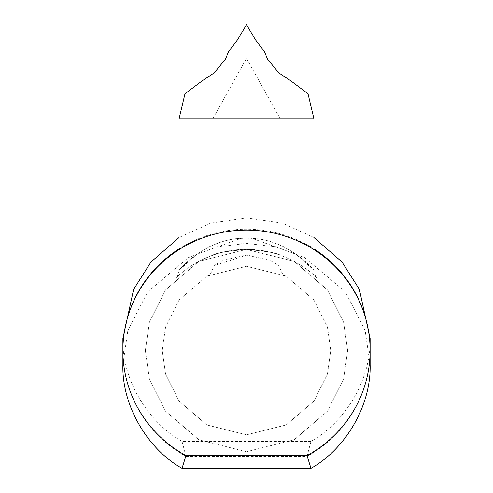 <?xml version="1.0" encoding="UTF-8"?>
<svg xmlns="http://www.w3.org/2000/svg" width="493" height="493" viewBox="0 0 493 493"><rect width="100%" height="100%" fill="white"/><g stroke="black" fill="none" stroke-linecap="round" stroke-linejoin="round"><path stroke-width="0.37" stroke-dasharray="2.46 1.85" d="M179.07 118.776L313.93 118.776M247.11 255.035L213.814 265.733L223.138 260.341L246.5 255.035L269.628 260.23L279.186 265.733L269.837 260.329L247.11 255.035L247.227 266.275L245.724 266.275L247.227 266.275M252.391 249.587C293.964 251.516 319.698 280.887 317.11 278.138C314.768 274.958 283.635 246.389 240.744 249.581C199.135 251.436 173.302 280.887 175.884 278.144C178.213 274.983 209.334 246.364 252.391 249.587A11.24 0.931 -86.7 0 1 252.108 238.365L246.5 238.174C208.841 237.164 181.177 267.064 179.125 270.238C178.361 270.737 204.25 239.715 241.015 238.359L246.5 238.174C284.134 237.139 311.835 267.083 313.875 270.238C314.657 270.768 288.855 239.801 252.108 238.365L296.194 254.289L313.93 270.3C314.528 274.459 315.649 277.128 317.282 278.311M179.07 249.606L179.07 270.3L196.867 254.246L241.015 238.359A11.24 0.912 86.7 0 1 240.744 249.581M145.355 350.56L149.404 322.237L165.586 289.872L198.901 261.315L246.5 249.415L294.099 261.315L327.414 289.872L343.596 322.237L347.645 350.56L343.596 322.237L327.414 289.872L294.099 261.315L246.5 249.415L198.901 261.315L165.586 289.872L149.404 322.237L145.355 350.56L149.404 378.883L165.586 411.248L198.901 439.805L246.5 451.705L294.099 439.805L327.414 411.248L343.596 378.883L347.645 350.56L343.596 378.883L327.414 411.248L294.099 439.805L246.5 451.705L198.901 439.805L165.586 411.248L149.404 378.883L145.355 350.56M330.785 350.56L327.414 374.162L313.93 401.129L286.162 424.929L246.5 434.844L206.838 424.929L179.07 401.129L165.586 374.162L162.215 350.56L165.586 374.162L179.07 401.129L206.838 424.929L246.5 434.844L286.162 424.929L313.93 401.129L327.414 374.162L330.785 350.56L327.414 326.958L313.93 299.984L286.162 276.191L246.5 266.275L206.838 276.191L179.07 299.984L165.586 326.958L162.215 350.56L165.586 326.958L179.07 299.984L206.838 276.191L246.5 266.275L286.162 276.191L313.93 299.984L327.414 326.958L330.785 350.56M246.5 249.415C226.632 251.184 215.737 252.995 213.814 254.844C215.737 252.995 226.632 251.184 246.5 249.415C226.632 251.184 215.737 252.995 213.814 254.844C215.737 252.995 226.632 251.184 246.5 249.415C226.004 251.301 214.763 253.229 212.785 255.201C214.769 253.223 226.004 251.294 246.5 249.415C226.004 251.301 214.763 253.229 212.785 255.201C214.769 253.223 226.004 251.294 246.5 249.415C267.003 251.301 278.243 253.229 280.215 255.201C278.225 253.223 266.99 251.294 246.5 249.415C267.003 251.301 278.243 253.229 280.215 255.201C278.225 253.223 266.99 251.294 246.5 249.415C266.374 251.184 277.269 252.995 279.186 254.844C277.257 252.989 266.362 251.184 246.5 249.415C266.374 251.184 277.269 252.995 279.186 254.844C277.257 252.989 266.362 251.184 246.5 249.415M246.5 118.776L212.785 118.776L246.5 118.776M370.12 364.758L365.177 330.76L345.396 291.905L304.674 257.617L276.93 247.067L246.5 243.332L216.07 247.067L188.326 257.617L147.604 291.905L127.823 330.76L122.88 364.758M313.93 237.497L282.39 223.181L246.5 217.992L210.61 223.181L179.07 237.497M122.88 350.56L122.88 350.56A123.62 121.352 0 0 0 185.99 456.382L307.01 456.382L310.984 441.346C346.259 421.589 371.229 378.162 370.12 338.518M179.07 248.854A123.62 121.352 0 0 1 313.93 248.854M370.12 350.56A123.62 121.352 0 0 1 307.01 456.382M122.88 338.518C121.771 378.162 146.741 421.589 182.016 441.346L185.99 456.382M310.984 441.346L182.016 441.346M245.841 255.041L245.724 266.275M213.814 254.844L213.814 265.733C211.719 272.53 209.71 275.846 207.787 275.686L207.867 275.649M179.07 270.3C178.454 274.484 177.332 277.152 175.711 278.311M313.93 249.606L313.93 270.3M280.215 255.201L280.215 118.776L246.5 58.365L212.785 118.776L212.785 255.201M279.186 254.844L279.186 265.733C281.281 272.53 283.29 275.846 285.213 275.686L285.133 275.649"/><path stroke-width="0.74" d="M246.5 118.776L179.07 118.776L184.98 93.75L202.259 80.803L214.252 72.859L225.535 59.055L228.598 51.482L237.577 39.779L246.5 24.65L255.423 39.779L264.402 51.482L267.465 59.055L278.748 72.859L290.741 80.803L308.02 93.75L313.93 118.776L246.5 118.776M310.984 468.35L182.016 468.35C146.741 448.445 121.771 404.698 122.88 364.758L122.88 350.56A123.62 120.452 180 0 1 246.5 230.108A123.62 120.452 180 0 1 370.12 350.56A123.62 120.452 180 0 1 307.01 455.6L310.984 468.35C346.259 448.445 371.229 404.698 370.12 364.758L370.12 350.56A123.62 121.352 0 0 0 313.93 248.854M182.016 468.35L185.99 455.6A123.62 120.452 180 0 1 122.88 350.56A123.62 121.352 0 0 1 179.07 248.854M185.99 455.6L307.01 455.6M370.12 350.56L370.12 338.518L359.36 289.336L342.006 261.993L313.93 237.497M179.07 237.497L150.994 261.993L133.64 289.336L122.88 338.518L122.88 350.56M313.93 118.776L313.93 249.606M179.07 118.776L179.07 249.606"/></g></svg>
